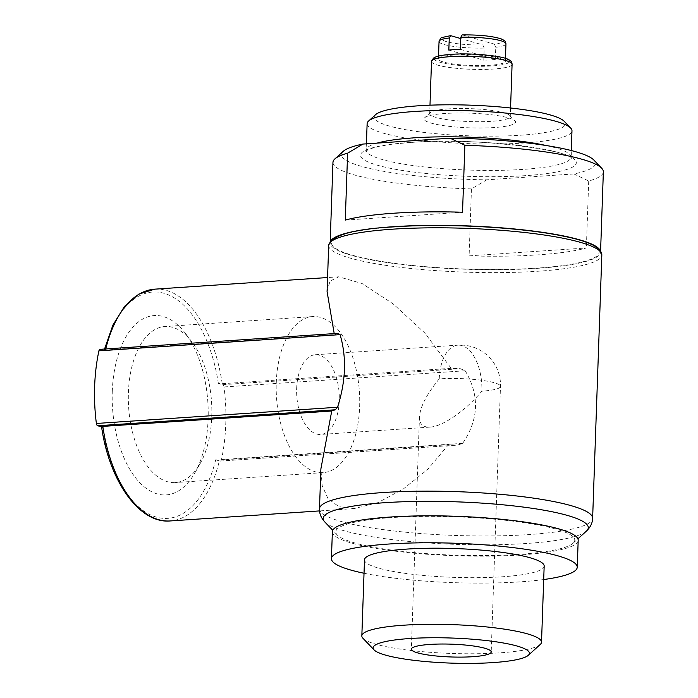 <?xml version="1.0" encoding="UTF-8"?>
<svg xmlns="http://www.w3.org/2000/svg" width="698" height="698" viewBox="0 0 698 698"><rect width="100%" height="100%" fill="white"/><g stroke="black" fill="none" stroke-linecap="round" stroke-linejoin="round"><path stroke-width="0.52" stroke-dasharray="3.49 2.62" d="M343.241 151.318A127.08 20.382 -178 0 0 486.768 179.805L573.948 173.95A127.08 20.382 -178 0 0 593.876 160.069M573.948 173.95L588.702 181.026A135.281 21.699 -178 0 0 603.36 171.813M332.955 162.372A135.281 21.699 -178 0 0 471.447 188.905L486.768 179.805M330.896 240.67A135.281 21.699 -178 0 0 330.154 242.799A135.281 21.699 -178 0 0 464.589 269.201A135.281 21.699 -178 0 0 600.55 252.248A135.281 21.699 -178 0 0 599.957 250.067M471.447 188.905L469.108 255.861L586.364 247.973A135.281 21.699 2 0 1 469.108 255.861M588.702 181.026L586.364 247.973M439.251 378.866C426.862 393.908 420.266 406.568 419.463 416.837C419.367 424.009 422.901 427.438 430.064 427.106C442.698 426.539 465.61 410.633 481.847 391.168A39.952 6.404 -178 0 0 500.475 386.413A39.952 6.404 -178 0 0 479.936 380.07A39.952 6.404 -178 0 0 439.251 378.866A39.952 21.219 -93.8 0 1 457.871 345.152A39.952 21.219 -93.8 0 1 461.928 345.606A39.952 21.219 -93.8 0 1 481.847 391.168M462.39 34.935L494.359 44.157A30.747 4.93 -178 0 0 498.59 38.189A30.747 4.93 -178 0 0 462.39 34.935M450.838 35.711A30.747 4.93 -178 0 0 446.607 41.679A30.747 4.93 -178 0 0 482.807 44.934L460.759 38.573M460.383 49.331L495.327 59.417L495.755 47.29L494.359 44.157M482.807 44.934L484.203 48.066L483.775 60.194L448.831 50.108M454.049 55.002A33.478 5.366 -178 0 0 438.431 58.99A33.478 5.366 -178 0 0 471.708 65.516A33.478 5.366 -178 0 0 505.352 61.319A33.478 5.366 -178 0 0 488.138 56.015A33.478 5.366 -178 0 0 454.049 55.002M495.327 59.417A33.478 5.366 2 0 1 483.775 60.194M327.074 291.555L330.014 281.111L338.766 276.809L362.07 283.51L393.21 303.935L424.794 332.981L451.161 368.317A136.651 21.917 -178 0 0 460.314 368.692L465.182 370.751C479.735 395.243 478.889 419.446 462.652 443.352L457.644 445.08A136.651 21.917 2 0 1 448.491 444.705L427.691 469.422L403.383 488.923L378.046 502.586L354.34 508.554L338.914 506.661L328.051 498.721L322.197 485.703L320.879 468.943M338.39 333.295L337.98 333.382A136.651 21.917 -178 0 0 334.412 334.621L105.468 350.012A116.147 61.694 -93.8 0 1 105.73 348.948M448.491 444.705L219.556 460.095A116.147 61.694 -93.8 0 1 170.303 520.944M451.161 368.317L222.226 383.708L218.369 383.42L222.706 384.668A2.731 1.448 -93.8 0 1 224.023 386.962A122.988 65.324 -93.8 0 1 221.493 459.563A2.731 1.448 -93.8 0 1 220.315 461.081A2.731 1.448 -93.8 0 1 220.036 461.055L215.699 459.799L219.556 460.095M101.611 426.731L102.039 426.993L101.594 426.871M100.093 349.332A2.731 1.448 -93.8 0 1 100.372 349.358L104.281 350.317M218.369 383.42A113.416 60.246 -93.8 0 0 164.109 293.326A113.416 60.246 -93.8 0 0 104.709 350.614L105.468 350.012M332.37 531.702A122.988 19.719 -178 0 0 454.59 555.704A122.988 19.719 -178 0 0 578.188 540.278M391.534 517.593A119.567 19.178 -178 0 0 337.256 534.982A119.567 19.178 -178 0 0 454.607 555.154A119.567 19.178 -178 0 0 573.075 543.219A119.567 19.178 -178 0 0 521.607 522.287A119.567 19.178 -178 0 0 391.534 517.593M364.024 573.259A122.988 19.719 -178 0 0 543.707 579.541M364.496 559.813A89.894 14.414 -178 0 0 453.831 577.359A89.894 14.414 -178 0 0 544.17 566.087M362.951 638.277A89.894 14.414 -178 0 0 451.178 653.433A89.894 14.414 -178 0 0 540.243 644.463M393.96 226.92A133.911 21.472 -178 0 0 402.999 264.42A133.911 21.472 -178 0 0 599.085 251.236A133.911 21.472 -178 0 0 393.96 226.92M112.282 391.377A89.894 47.752 -93.8 0 1 185.371 333.321A89.894 47.752 -93.8 0 1 194.768 473.078A89.894 47.752 -93.8 0 1 140.804 483.705A89.894 47.752 -93.8 0 1 112.282 391.377M448.482 108.897A40.31 6.465 -178 0 0 430.256 112.666A40.31 6.465 -178 0 0 429.689 113.695A40.31 6.465 -178 0 0 469.745 121.565A40.31 6.465 -178 0 0 510.264 116.505A40.31 6.465 -178 0 0 509.758 115.44A40.31 6.465 -178 0 0 448.482 108.897M445.385 113.451A45.78 7.338 -178 0 0 424.689 117.726A45.78 7.338 -178 0 0 469.527 127.83A45.78 7.338 -178 0 0 514.967 120.876A45.78 7.338 -178 0 0 445.385 113.451M375.55 114.708A95.652 15.339 -178 0 0 469.248 135.822A95.652 15.339 -178 0 0 564.193 121.295M367.122 123.659A102.484 16.438 -178 0 0 468.977 143.657A102.484 16.438 -178 0 0 571.976 130.805M296.667 388.454A39.952 21.219 -93.8 0 1 315.287 354.741A39.952 21.219 -93.8 0 1 339.141 393.175A39.952 21.219 -93.8 0 1 320.644 434.461A39.952 21.219 -93.8 0 1 296.667 388.454M276.277 382.574A78.193 41.531 -93.8 0 1 312.721 316.578A78.193 41.531 -93.8 0 1 359.409 391.814A78.193 41.531 -93.8 0 1 323.209 472.625A78.193 41.531 -93.8 0 1 276.277 382.574M128.406 392.512A78.193 41.531 -93.8 0 1 164.85 326.524A78.193 41.531 -93.8 0 1 191.985 342.011A78.193 41.531 -93.8 0 1 200.16 463.585A78.193 41.531 -93.8 0 1 175.338 482.562A78.193 41.531 -93.8 0 1 128.406 392.512M345.274 220.114L462.53 212.227M410.895 142.392A107.954 17.31 -178 0 0 418.181 172.624A107.954 17.31 -178 0 0 576.243 161.997A107.954 17.31 -178 0 0 410.895 142.392M495.755 47.29A33.478 5.366 -178 0 0 505.963 43.8M439.042 41.461A33.478 5.366 -178 0 0 484.203 48.066M319.492 508.79A136.651 21.917 -178 0 0 455.297 535.453A136.651 21.917 -178 0 0 592.628 518.326M328.688 245.452A136.651 21.917 -178 0 0 464.493 272.115A136.651 21.917 -178 0 0 601.824 254.988M154.72 289.164A116.147 61.694 -93.8 0 1 222.226 383.708M215.699 459.799A113.416 60.246 -93.8 0 1 156.3 517.087A113.416 60.246 -93.8 0 1 102.039 426.993M324.806 521.973A132.646 21.272 -178 0 0 454.983 544.344A132.646 21.272 -178 0 0 586.407 531.108M100.372 349.358L337.98 333.382M222.706 384.668L460.314 368.692M224.023 386.962L465.182 370.751M221.493 459.563L462.652 443.352M220.036 461.055L457.644 445.08M451.859 54.374A37.579 6.029 -178 0 0 454.398 64.897A37.579 6.029 -178 0 0 509.418 61.197A37.579 6.029 -178 0 0 451.859 54.374M431.512 61.441A40.31 6.465 -178 0 0 471.569 69.311A40.31 6.465 -178 0 0 512.088 64.26M377.129 143.107A102.484 16.438 -178 0 0 366.206 150.035A102.484 16.438 -178 0 0 468.053 170.042A102.484 16.438 -178 0 0 571.051 157.19A102.484 16.438 -178 0 0 546.421 145.559M330.198 241.482L330.154 242.799M600.594 250.931L600.55 252.248M419.463 416.837L411.349 649.175M315.287 354.741L457.871 345.152A39.952 39.952 0 0 1 500.475 386.413L491.2 651.958M438.536 56.093L438.431 58.99M505.448 58.431L505.352 61.319M354.34 508.572L319.553 510.91M338.757 276.792L327.571 277.542M104.552 349.026L104.238 350.309M573.075 543.219L577.909 538.83M337.256 534.982L332.745 530.271M220.315 461.081L458.612 445.062M429.985 105.18L429.689 113.695M510.561 107.998L510.264 116.505M430.256 112.666L424.689 117.726M509.758 115.44L514.967 120.876M366.424 143.832L365.839 151.239L367.157 150.314C373.29 146.868 388.053 144.25 411.445 142.462C472.59 136.555 572.142 150.646 571.33 158.411L571.287 150.541M430.064 427.106L320.644 434.461M312.721 316.578L164.85 326.524M323.209 472.625L175.338 482.562M191.985 342.011L185.371 333.321M200.16 463.585L194.768 473.078"/><path stroke-width="1.05" d="M600.594 250.931L603.36 171.813A135.281 21.699 -178 0 0 601.685 168.227L593.876 160.069A127.08 20.382 -178 0 0 450.114 138.204L362.934 144.067A127.08 20.382 -178 0 0 343.241 151.318L334.874 158.908A135.281 21.699 -178 0 0 332.955 162.372L330.198 241.482M601.685 168.227A135.281 21.699 -178 0 0 464.868 145.28L450.114 138.204M362.934 144.067L347.613 153.167A135.281 21.699 -178 0 0 334.874 158.908M599.957 250.067A135.281 21.699 -178 0 0 393.236 226.71A135.281 21.699 -178 0 0 330.896 240.67M347.613 153.167L345.274 220.114A135.281 21.699 2 0 1 393.707 213.23A135.281 21.699 2 0 1 462.53 212.227L464.868 145.28M472.572 656.713A39.952 6.404 2 0 1 431.888 655.509A39.952 6.404 2 0 1 411.349 649.175A39.952 6.404 2 0 1 451.501 644.167A39.952 6.404 2 0 1 491.2 651.958A39.952 6.404 2 0 1 472.572 656.713M460.759 38.573L450.838 35.711L449.259 37.98L448.831 50.108A33.478 5.366 2 0 1 454.232 49.61A33.478 5.366 2 0 1 460.383 49.331L460.811 37.203L462.137 34.909C479.229 34.725 492.291 36.078 501.33 38.94C507.498 41.95 504.942 41.88 505.963 43.8A33.478 5.366 -178 0 0 460.811 37.203M449.259 37.98A33.478 5.366 -178 0 0 439.042 41.461C441.808 37.387 437.184 38.512 450.507 35.685L450.838 35.711M334.202 333.592L327.074 291.555M320.879 468.943L331.742 411.009A136.651 21.917 2 0 1 335.31 409.77L337.535 407.239C345.868 381.213 346.705 357.01 340.074 334.639L337.98 333.382M331.742 411.009L102.807 426.391L102.039 426.993M543.707 579.541A122.988 19.719 -178 0 0 577.246 567.238L578.188 540.278A122.988 19.719 -178 0 0 514.941 520.769A122.988 19.719 -178 0 0 389.72 517.07A122.988 19.719 -178 0 0 332.37 531.702L331.428 558.653A122.988 19.719 -178 0 0 364.024 573.259M577.246 567.238A122.988 19.719 -178 0 0 513.998 547.729A122.988 19.719 -178 0 0 388.777 544.03A122.988 19.719 -178 0 0 331.428 558.653M528.316 655.3L540.243 644.463A89.894 14.414 -178 0 0 541.517 642.169L544.17 566.087A89.894 14.414 -178 0 0 497.944 551.821A89.894 14.414 -178 0 0 406.411 549.117A89.894 14.414 -178 0 0 364.496 559.813L361.834 635.895A89.894 14.414 -178 0 0 362.951 638.277L374.093 649.908A78.193 12.538 -178 0 0 450.838 663.1A78.193 12.538 -178 0 0 528.316 655.3A78.193 12.538 -178 0 0 494.655 641.61A78.193 12.538 -178 0 0 409.586 638.539A78.193 12.538 -178 0 0 374.093 649.908M541.517 642.169A89.894 14.414 -178 0 0 495.292 627.903A89.894 14.414 -178 0 0 403.758 625.199A89.894 14.414 -178 0 0 361.834 635.895M101.594 426.871L97.703 425.745A2.731 1.448 -93.8 0 1 96.376 423.459A122.988 65.324 -93.8 0 1 98.915 350.85A2.731 1.448 -93.8 0 1 100.093 349.332L338.39 333.312M571.287 150.541L571.976 130.805A102.484 16.438 -178 0 0 570.702 128.092L564.193 121.295A95.652 15.339 -178 0 0 418.791 105.773A95.652 15.339 -178 0 0 375.55 114.708L368.579 121.033A102.484 16.438 -178 0 0 367.122 123.659L366.424 143.832M570.702 128.092A102.484 16.438 -178 0 0 414.917 111.462A102.484 16.438 -178 0 0 368.579 121.033M383.211 492.535A136.651 21.917 -178 0 0 319.492 508.79C319.291 513.44 321.063 517.837 324.806 521.973A132.646 21.272 -178 0 1 385.017 502.682A132.646 21.272 -178 0 1 529.311 507.891A132.646 21.272 -178 0 1 586.407 531.108C590.429 527.243 592.497 522.976 592.628 518.326A136.651 21.917 -178 0 0 522.357 496.644A136.651 21.917 -178 0 0 383.211 492.535M328.688 245.452C331.82 235.174 353.485 228.988 393.681 226.885C445.499 223.194 519.783 227.155 562.099 235.898C583.633 240.06 596.52 245.155 600.751 251.175L601.824 254.988A136.651 21.917 -178 0 0 531.553 233.306A136.651 21.917 -178 0 0 392.407 229.197A136.651 21.917 -178 0 0 328.688 245.452L327.083 291.555M319.553 510.91L170.303 520.944A116.147 61.694 -93.8 0 1 102.807 426.391M105.73 348.948A116.147 61.694 -93.8 0 1 154.72 289.164L138.754 294.128L124.523 306.405L112.902 325.111L104.552 349.026M97.703 425.745L335.31 409.77M98.915 350.85L340.074 334.639M96.376 423.459L337.535 407.239M450.306 56.651A40.31 6.465 -178 0 0 431.512 61.441L433.467 58.126L435.378 57.096C438.71 55.761 444.111 54.837 451.58 54.339C473.061 52.62 504.759 56.416 508.476 59.627C510.744 60.482 511.948 62.026 512.088 64.26A40.31 6.465 -178 0 0 491.357 57.864A40.31 6.465 -178 0 0 450.306 56.651M546.421 145.559A102.484 16.438 -178 0 0 413.993 137.846A102.484 16.438 -178 0 0 377.129 143.107M439.042 41.461L438.536 56.093M505.963 43.8L505.448 58.431M320.888 468.943L319.492 508.79M601.824 254.988L592.628 518.326M327.571 277.542L154.72 289.164M170.303 520.944C139.574 523.962 109.22 481.393 101.568 426.74M577.909 538.83L586.407 531.108M332.745 530.271L324.806 521.973M431.512 61.441L429.985 105.18M512.088 64.26L510.561 107.998"/></g></svg>
